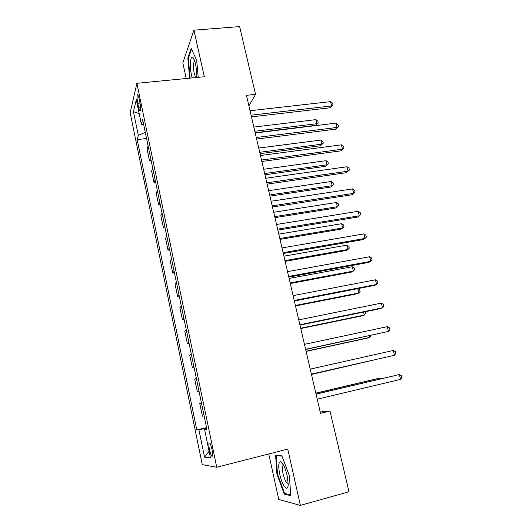 <?xml version="1.0" encoding="UTF-8"?>
<svg xmlns="http://www.w3.org/2000/svg" width="532" height="532" viewBox="0 0 532 532"><rect width="100%" height="100%" fill="white"/><g stroke="black" fill="none" stroke-linecap="round" stroke-linejoin="round"><path stroke-width="0.8" d="M212.062 449.713C210.752 444.267 209.714 442.112 208.956 443.256C208.71 444.479 208.877 446.567 209.462 449.52C210.765 454.96 211.796 457.121 212.574 455.997C212.82 454.774 212.647 452.679 212.062 449.713M268.753 453.949L278.748 499.448L300.374 505.4L348.979 491.761L329.986 410.997L320.204 411.968M130.16 112.791L202.28 464.636L216.73 467.249L136.884 83.311L130.16 112.791M136.884 83.311L204.321 76.741L193.887 30.184L182.822 62.922L186.247 78.503M248.896 105.808L255.546 94.35L246.449 95.321L320.517 413.311L329.986 410.997M137.768 103.314L138.599 107.318C139.298 110.417 139.876 111.547 140.348 110.709C140.734 108.994 140.568 106.194 139.85 102.31L139.005 98.247C138.313 95.181 137.735 94.058 137.276 94.889C136.884 96.625 137.05 99.437 137.768 103.314L140.002 103.082M145.276 132.302L138.327 135.407L137.183 139.597L196.8 429.929L206.562 427.602M138.327 135.407L133.439 111.687L136.292 99.67L141.372 124.202L143.746 124.934M206.822 428.845L204.574 429.477L206.921 429.337L142.629 119.574L141.372 124.202M204.574 429.477L210.466 457.932L204.541 457.174L198.908 429.809L196.8 429.929M193.887 30.184L239.619 26.6L255.546 94.35M300.374 505.4L287.752 449.094L216.73 467.249M137.183 139.597L146.553 138.473M148.095 145.914L147.085 149.126L149.445 160.511L151.088 160.305M204.135 415.904L202.406 416.164L199.759 403.409L201.455 402.997M198.995 391.146L197.332 391.692L199.028 391.313M197.332 391.692L194.719 379.07L196.348 378.378M193.914 366.648L192.318 367.479L194.007 367.113M192.318 367.479L189.731 354.984L191.287 354.013M188.88 342.415L187.357 343.512L189.04 343.173M187.357 343.512L184.79 331.15L186.286 329.913M183.906 318.435L182.443 319.805L184.119 319.479M182.443 319.805L179.909 307.569L181.339 306.066M178.978 294.708L177.582 296.337L179.257 296.031M177.582 296.337L175.075 284.234L176.438 282.465M174.104 271.227L172.767 273.115L174.436 272.823M172.767 273.115L170.287 261.132L171.59 259.111M169.282 247.992L168.012 250.133L169.675 249.86M168.012 250.133L165.552 238.276L166.795 236.002M164.514 224.996L163.297 227.383L164.953 227.124M163.297 227.383L160.864 215.646L162.047 213.133M159.786 202.24L158.629 204.867L160.285 204.627M158.629 204.867L156.222 193.249L157.352 190.496M155.111 179.716L154.014 182.576L155.663 182.35M154.014 182.576L151.633 171.078L152.704 168.092M150.483 157.419L149.445 160.511M198.908 429.809L206.682 428.167M139.171 113.575L133.439 111.687M204.541 457.174L209.083 451.269M198.203 77.34L196.674 60.149L191.181 48.412L187.816 58.114L189.665 78.171M290.678 495.651L289.488 476.08L281.767 455.618L275.623 455.139L276.893 474.032L284.234 494.068L290.678 495.651M188.461 58.055L187.816 58.114M285.731 493.663L284.234 494.068M277.438 473.892L276.893 474.032M251.47 116.874L330.059 107.783L331.609 105.915L251.077 115.178M330.532 101.632L332.58 103.235L333.012 104.944L331.609 105.915L330.532 101.632L250.04 110.736M333.012 104.944L330.059 107.783M255.174 132.761L315.456 125.379L316.846 123.71L315.842 119.64L253.85 127.082M254.821 131.264L316.846 123.71L318.216 122.739L315.456 125.379M315.842 119.64L317.81 121.116L318.216 122.739M256.637 139.065L335.453 129.203L337.042 127.447L256.278 137.495M335.951 123.125L337.993 124.681L338.432 126.41L337.042 127.447L335.951 123.125L255.234 133.013M338.432 126.41L335.453 129.203M261.857 161.475L340.892 150.842L342.522 149.199L261.525 160.046M341.424 144.83L343.466 146.347L343.905 148.089L342.522 149.199L341.424 144.83L260.474 155.517M343.905 148.089L340.892 150.842M267.137 184.125L346.392 172.694L348.061 171.171L266.838 182.835M346.95 166.755L348.992 168.225L349.438 169.987L348.061 171.171L346.95 166.755L265.767 178.26M349.438 169.987L346.392 172.694M260.042 153.675L320.49 145.741L321.913 144.165L320.896 140.062L258.738 148.069M259.722 152.292L321.913 144.165L323.276 143.135L320.49 145.741M320.896 140.062L322.871 141.499L323.276 143.135M264.963 174.789L325.571 166.29L327.034 164.82L326.003 160.677L263.673 169.269M264.67 173.532L327.034 164.82L328.384 163.73L325.571 166.29M326.003 160.677L327.971 162.074L328.384 163.73M269.93 196.115L330.705 187.038L332.194 185.675L331.157 181.485L268.66 190.675M269.664 194.978L332.194 185.675L333.537 184.518L330.705 187.038M331.157 181.485L333.125 182.848L333.537 184.518M272.464 207.008L351.951 194.765L353.66 193.362L272.198 205.864M352.536 188.907L354.571 190.33L355.024 192.112L353.66 193.362L352.536 188.907L271.12 201.242M274.944 217.641L335.885 207.979L337.408 206.722L336.364 202.499L273.694 212.288M274.712 216.637L337.408 206.722L338.744 205.505L338.325 203.816L336.364 202.499M196.587 77.492L196.647 76.635C197.126 69.672 194.825 58.547 192.69 57.456C191.394 56.838 190.616 58.646 190.356 62.869C190.217 68.163 190.842 73.177 192.232 77.918M194.672 61.014L194.153 61.413L193.442 64.811C193.422 70.603 194.24 74.852 195.896 77.566M190.143 78.124L188.328 58.44L191.547 49.197M279.772 474.344C282.179 485.975 288.218 493.257 288.171 484.034L287.127 475.535C285.099 467.415 282.891 462.8 280.517 461.683C278.462 462.142 278.216 466.365 279.772 474.344M283.609 465.261L282.771 465.912C282.213 467.488 282.326 470.162 283.124 473.939C284.773 480.363 286.455 483.495 288.171 483.329M290.625 494.846L284.573 493.383L277.445 473.965L276.221 455.651L281.953 456.11M277.611 455.292L276.221 455.651M277.85 230.13L357.564 217.069L359.313 215.786L277.618 229.139M358.176 211.284L360.211 212.66L360.669 214.456L359.313 215.786L358.176 211.284L276.534 224.464M280.005 239.387L341.112 229.126L342.674 227.982L341.617 223.713L278.781 234.12M279.805 238.516L342.674 227.982L343.998 226.692L343.579 224.989L341.617 223.713M283.297 253.498L363.23 239.593L365.025 238.436L283.097 252.66M363.875 233.887L365.91 235.217L366.368 237.033L365.025 238.436L363.875 233.887L282 247.932M285.119 261.345L346.392 250.479L347.988 249.442L346.924 245.132L283.915 256.171M284.946 260.607L347.988 249.442L349.311 248.092L348.879 246.369L346.924 245.132M288.796 277.119L368.962 262.349L370.797 261.318L288.637 276.427M369.634 256.723L371.662 258.007L372.127 259.842L370.797 261.318L369.634 256.723L287.519 271.653M290.286 283.523L351.719 272.032L353.354 271.114L352.277 266.765L289.102 278.435M290.146 282.918L353.354 271.114L354.664 269.691L354.239 267.955L352.277 266.765M294.356 300.986L374.747 285.345L376.623 284.44L294.229 300.454M375.452 279.799L377.481 281.036L377.946 282.884L376.623 284.44L375.452 279.799L293.105 295.632M295.506 305.92L357.105 293.804L358.781 292.999L357.704 288.657M295.393 305.454L358.781 292.999L360.078 291.503L359.645 289.754L357.763 288.65M299.975 325.112L380.593 308.573L382.515 307.809L299.888 324.739M381.331 303.114L383.353 304.297L383.825 306.173L382.515 307.809L381.331 303.114L298.751 319.865M300.773 328.543L362.538 315.782L364.254 315.097L363.502 312.078M300.7 328.217L364.254 315.097L365.544 313.534L365.085 311.752M305.654 349.497L388.466 331.416L305.607 349.291M387.269 326.675L389.291 327.805L389.77 329.7L388.466 331.416L387.269 326.675L304.457 344.364M306.093 351.399L368.024 337.98L369.78 337.414L369.368 335.745M306.053 351.22L369.78 337.414L370.964 335.399M311.393 374.149L394.485 355.27L311.386 374.109M393.274 350.482L395.289 351.566L395.768 353.474L394.485 355.27L393.274 350.482L310.223 369.122M311.473 374.481L375.286 359.659M311.466 374.448L375.639 359.579M316.055 394.159L399.339 374.541L400.563 379.382L317.232 399.2M316.035 394.059L399.339 374.541L401.347 375.572L401.84 377.501L400.563 379.382M380.074 378.977L379.868 378.146L378.039 378.485L315.815 393.115M381.065 378.744L379.868 378.146L315.835 393.208M140.508 107.118L138.599 107.318M209.748 443.063L208.956 443.256M137.894 94.829L137.276 94.889M194.24 59.85L192.69 57.456M194.785 61.353L194.153 61.413M283.802 465.646L282.771 465.912M283.543 465.134L280.517 461.683"/></g></svg>
